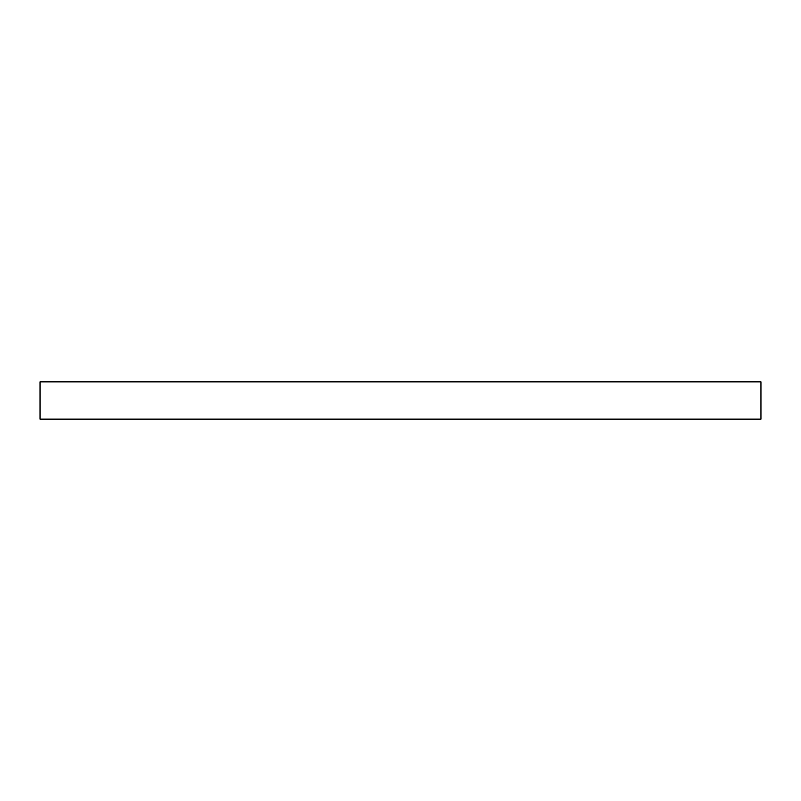 <?xml version="1.0" encoding="UTF-8"?>
<svg xmlns="http://www.w3.org/2000/svg" width="801" height="801" viewBox="0 0 801 801"><rect width="100%" height="100%" fill="white"/><g stroke="black" fill="none" stroke-linecap="round" stroke-linejoin="round"><path stroke-width="1.2" d="M760.95 419.143L40.05 419.143L40.05 381.857L760.95 381.857L760.95 419.143"/></g></svg>
